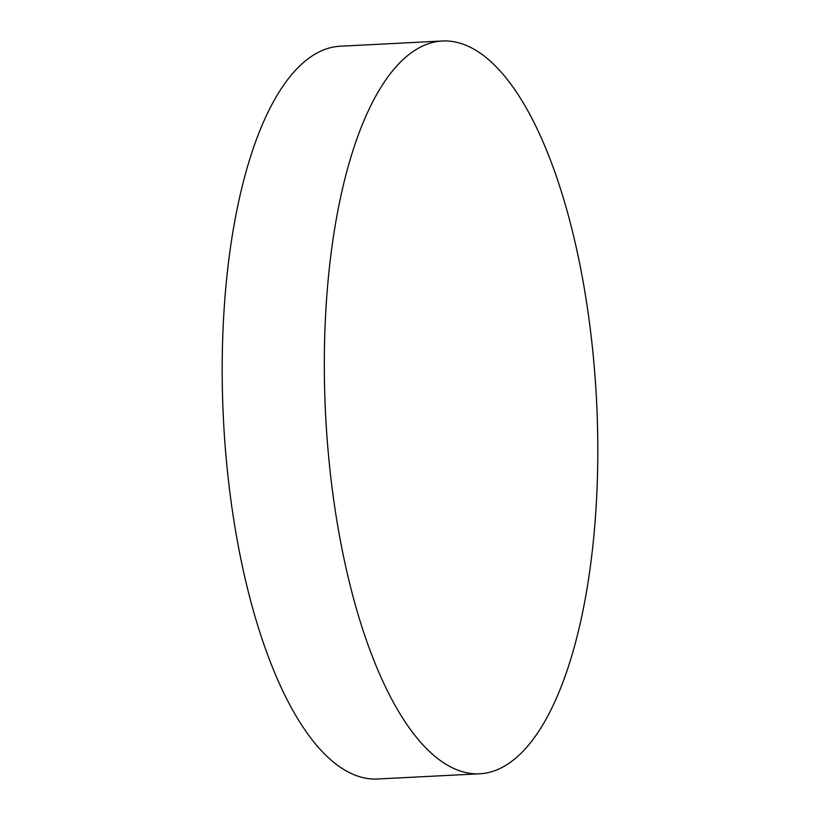 <?xml version="1.0" encoding="UTF-8"?>
<svg xmlns="http://www.w3.org/2000/svg" width="820" height="820" viewBox="0 0 820 820"><rect width="100%" height="100%" fill="white"/><g stroke="black" fill="none" stroke-linecap="round" stroke-linejoin="round"><path stroke-width="1.23" d="M479.782 773.783L377.651 779A366.868 135.648 -92.9 0 1 347.649 771.681A366.868 135.648 -92.9 0 1 222.23 379.281A366.868 135.648 -92.9 0 1 340.218 46.217L442.349 41A366.868 135.648 -92.9 0 1 472.351 48.318A366.868 135.648 -92.9 0 1 597.77 440.719A366.868 135.648 -92.9 0 1 479.782 773.783A366.868 135.648 -92.9 0 1 449.78 766.464A366.868 135.648 -92.9 0 1 324.351 374.063A366.868 135.648 -92.9 0 1 442.349 41"/></g></svg>
